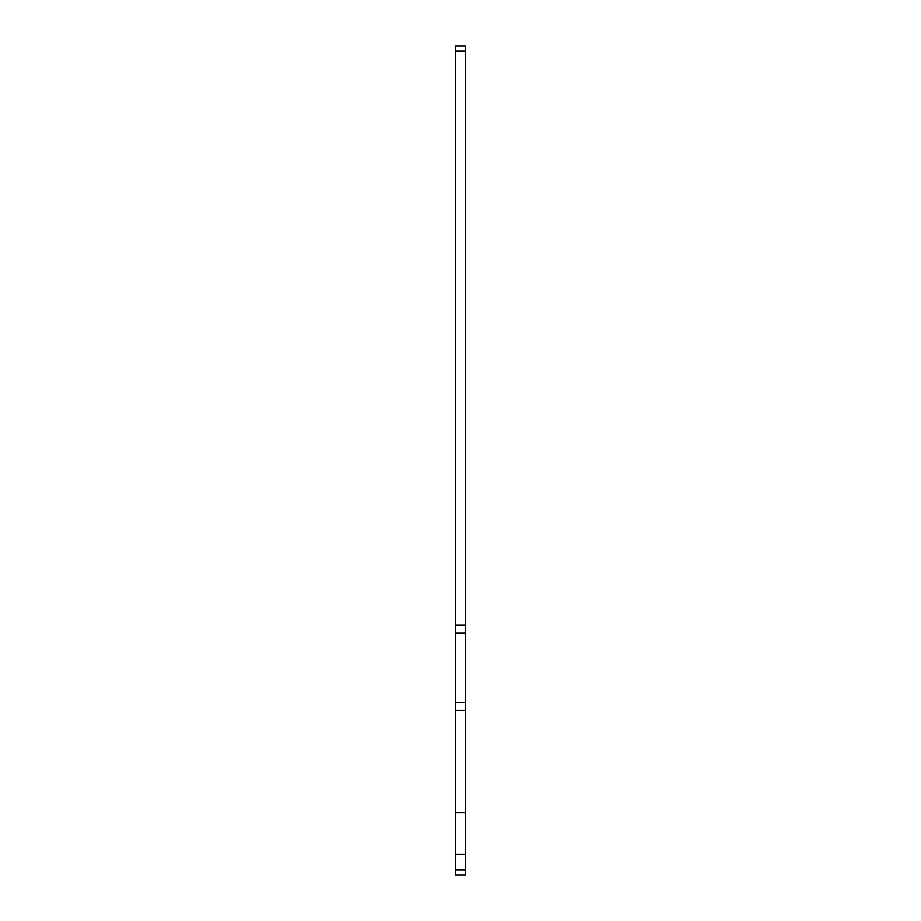 <?xml version="1.0" encoding="UTF-8"?>
<svg xmlns="http://www.w3.org/2000/svg" width="921" height="921" viewBox="0 0 921 921"><rect width="100%" height="100%" fill="white"/><g stroke="black" fill="none" stroke-linecap="round" stroke-linejoin="round"><path stroke-width="1.38" d="M455.319 869.769L455.319 874.95L465.681 874.95L465.681 854.228L455.319 854.228L455.319 869.769L465.681 869.769M455.319 854.228L455.319 812.783L465.681 812.783L465.681 710.206L455.319 710.206L455.319 812.783M455.319 710.206L455.319 625.244L465.681 625.244L465.681 46.05L455.319 46.05L455.319 625.244M465.681 625.244L465.681 710.206M465.681 812.783L465.681 854.228M465.681 874.95L455.319 874.95M465.681 702.504L455.319 702.504M465.681 632.946L455.319 632.946M455.319 51.231L465.681 51.231"/></g></svg>
